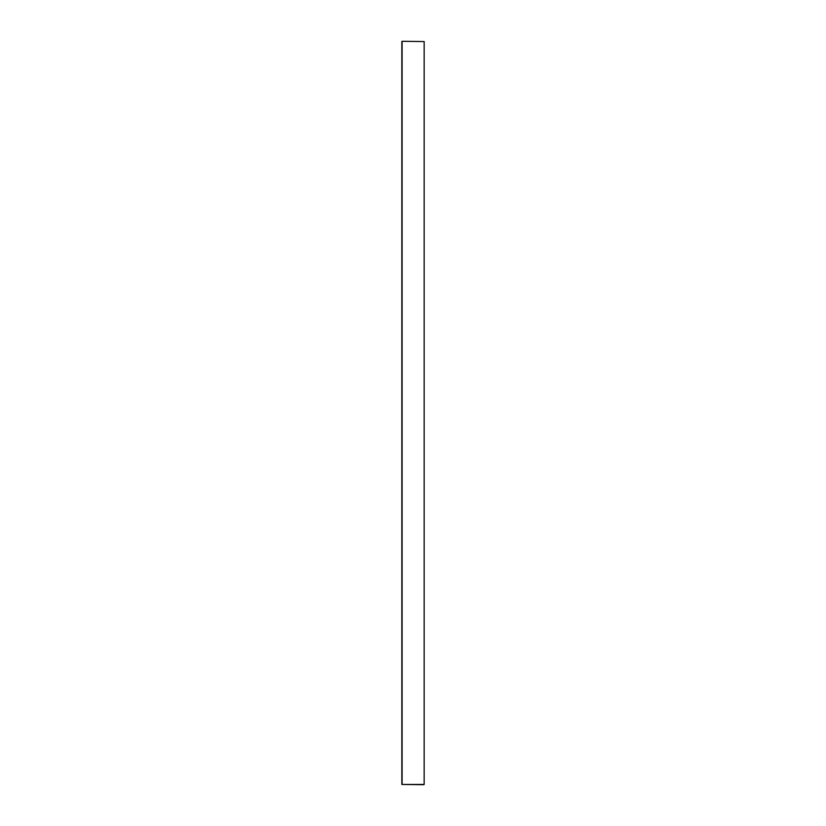 <?xml version="1.0" encoding="UTF-8"?>
<svg xmlns="http://www.w3.org/2000/svg" width="826" height="826" viewBox="0 0 826 826"><rect width="100%" height="100%" fill="white"/><g stroke="black" fill="none" stroke-linecap="round" stroke-linejoin="round"><path stroke-width="1.24" d="M402.097 41.3L423.903 41.548L402.097 41.3L402.097 784.452L424.151 784.452L424.151 41.548L424.151 784.452M423.903 784.7L401.849 784.452L401.849 41.548"/></g></svg>
